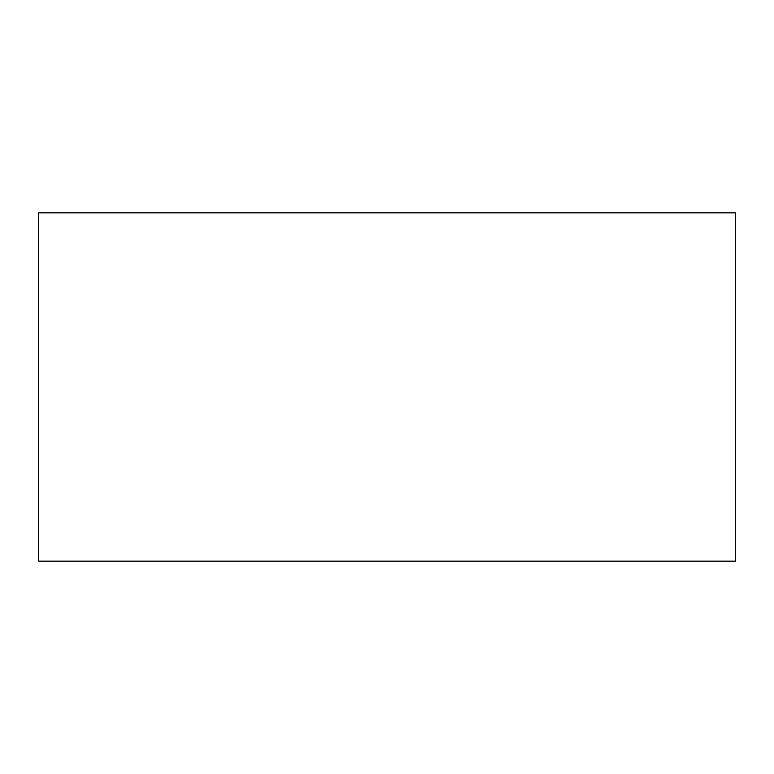 <?xml version="1.0" encoding="UTF-8"?>
<svg xmlns="http://www.w3.org/2000/svg" width="774" height="774" viewBox="0 0 774 774"><rect width="100%" height="100%" fill="white"/><g stroke="black" fill="none" stroke-linecap="round" stroke-linejoin="round"><path stroke-width="0.58" stroke-dasharray="3.87 2.9" d="M735.3 561.15L735.3 212.85L38.7 212.85L38.7 561.15L735.3 561.15"/><path stroke-width="1.16" d="M735.3 561.15L735.3 212.85L38.7 212.85L38.7 561.15L735.3 561.15"/></g></svg>
